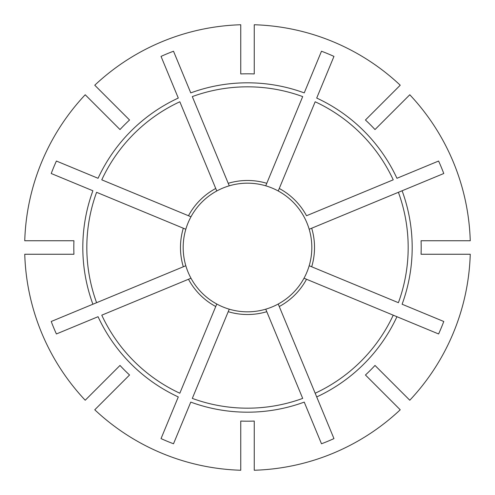 <?xml version="1.0" encoding="UTF-8"?>
<svg xmlns="http://www.w3.org/2000/svg" width="495" height="495" viewBox="0 0 495 495"><rect width="100%" height="100%" fill="white"/><g stroke="black" fill="none" stroke-linecap="round" stroke-linejoin="round"><path stroke-width="0.74" d="M185.681 229.204L185.817 229.259A64.325 64.325 0 0 0 185.817 265.741L92.893 304.233A164.687 164.687 0 0 1 92.893 190.767L51.226 173.51A209.756 209.756 0 0 1 56.399 161.036L98.059 178.293A164.687 164.687 0 0 1 178.293 98.059L161.036 56.399A209.756 209.756 0 0 1 173.51 51.226L190.767 92.893A164.687 164.687 0 0 1 304.233 92.893L321.49 51.226A209.756 209.756 0 0 1 333.964 56.399L316.707 98.059A164.687 164.687 0 0 1 396.94 178.293L438.601 161.036A209.756 209.756 0 0 1 443.774 173.51L398.401 192.308A160.677 160.677 0 0 1 398.401 302.692L309.183 265.741A64.325 64.325 0 0 1 304.017 278.221L438.601 333.964A209.756 209.756 0 0 0 443.774 321.49L402.107 304.233A164.687 164.687 0 0 0 402.107 190.767L309.319 229.204M216.723 304.147L179.827 393.228A160.677 160.677 0 0 1 101.772 315.173L190.983 278.221A64.325 64.325 0 0 0 278.221 304.017L315.173 393.228A160.677 160.677 0 0 0 393.228 315.173L396.94 316.707A164.687 164.687 0 0 1 316.707 396.94L333.964 438.601A209.756 209.756 0 0 1 321.49 443.774L304.233 402.107A164.687 164.687 0 0 1 190.767 402.107L173.51 443.774A209.756 209.756 0 0 1 161.036 438.601L178.293 396.94A164.687 164.687 0 0 1 98.059 316.707L56.399 333.964A209.756 209.756 0 0 1 51.226 321.49L96.599 302.692A160.677 160.677 0 0 1 96.599 192.308L185.817 229.259A64.325 64.325 0 0 1 190.983 216.779L190.853 216.723M216.723 190.853L179.827 101.772A160.677 160.677 0 0 0 101.772 179.827L190.983 216.779A64.325 64.325 0 0 1 229.259 185.817L229.204 185.681M304.017 278.221A64.325 64.325 0 0 1 278.221 304.017L278.277 304.147M315.173 393.228L316.707 396.94L315.173 393.228M265.741 309.183L302.692 398.401A160.677 160.677 0 0 1 192.308 398.401L228.22 311.689A67.023 67.023 0 0 0 266.78 311.689M265.796 185.681L302.692 96.599A160.677 160.677 0 0 0 192.308 96.599L229.259 185.817A64.325 64.325 0 0 1 278.221 190.983L278.277 190.853M240.749 421.059A173.689 173.689 0 0 0 254.251 421.059L254.251 470.25A222.855 222.855 0 0 0 400.232 409.786L365.446 375A173.689 173.689 0 0 0 375 365.446L409.786 400.232A222.855 222.855 0 0 0 470.25 254.251L421.059 254.251A173.689 173.689 0 0 0 421.059 240.749L470.25 240.749A222.855 222.855 0 0 0 409.786 94.768L375 129.554A173.689 173.689 0 0 0 365.446 120L400.232 85.214A222.855 222.855 0 0 0 254.251 24.75L254.251 73.941A173.689 173.689 0 0 0 240.749 73.941L240.749 24.75A222.855 222.855 0 0 0 94.768 85.214L129.554 120A173.689 173.689 0 0 0 120 129.554L85.214 94.768A222.855 222.855 0 0 0 24.75 240.749L73.941 240.749A173.689 173.689 0 0 0 73.941 254.251L24.75 254.251A222.855 222.855 0 0 0 85.214 400.232L120 365.446A173.689 173.689 0 0 0 129.554 375L94.768 409.786A222.855 222.855 0 0 0 240.749 470.25L240.749 421.059M279.26 188.477A67.023 67.023 0 0 1 306.523 215.74L393.228 179.827A160.677 160.677 0 0 0 315.173 101.772L278.221 190.983A64.325 64.325 0 0 1 309.183 265.741M103.375 112.922L101.463 111.01M382.078 103.375L383.99 101.463M112.922 103.375L111.01 101.463M185.817 265.741A64.325 64.325 0 0 0 190.983 278.221L190.853 278.277M229.259 309.183L228.22 311.689M183.311 228.22A67.023 67.023 0 0 0 183.311 266.78M188.477 279.26A67.023 67.023 0 0 0 215.74 306.523M266.78 183.311A67.023 67.023 0 0 0 228.22 183.311M311.689 266.78A67.023 67.023 0 0 0 311.689 228.22M215.74 188.477A67.023 67.023 0 0 0 188.477 215.74M279.26 306.523A67.023 67.023 0 0 0 306.523 279.26"/></g></svg>
